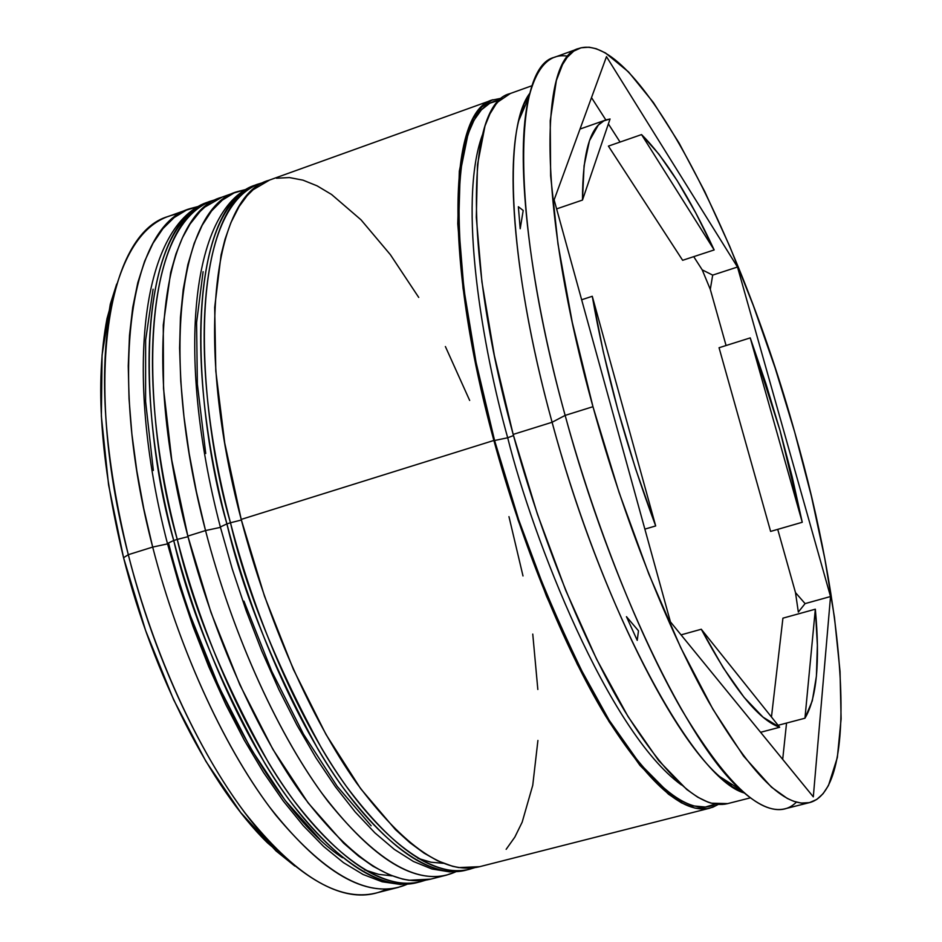 <?xml version="1.0" encoding="UTF-8"?>
<svg xmlns="http://www.w3.org/2000/svg" width="942" height="942" viewBox="0 0 942 942"><rect width="100%" height="100%" fill="white"/><g stroke="black" fill="none" stroke-linecap="round" stroke-linejoin="round"><path stroke-width="1.41" d="M364.53 869.843L378.696 874.364L392.225 875.895M425.631 880.193L417.412 882.513C373.326 894.5 311.201 840.594 265.291 764.068C219.757 682.644 189.236 608.12 173.728 540.496L167.429 543.475L173.728 540.496C199.41 640.36 243.554 738.01 290.101 801.136C338.837 864.002 381.274 891.12 417.412 882.513L400.338 884.432L382.134 881.771L363.129 874.506L343.547 862.695L323.589 846.434L303.418 825.828L283.295 801.041L263.454 772.346L244.214 740.059L225.868 704.651L208.724 666.63L193.086 626.607L179.227 585.253L167.37 543.251C122.236 369.064 142.984 222.041 209.042 201.812C150.273 217.59 127.429 363.942 173.728 540.496L177.249 539.401C192.78 607.048 223.289 681.619 268.788 763.102C314.652 839.687 376.682 893.652 420.65 881.688L425.454 880.217L420.65 881.688C384.607 890.284 342.252 863.107 293.574 800.194C247.075 737.021 202.954 639.312 177.249 539.401L173.728 540.496C142.536 434.78 128.983 231.779 209.042 201.812L212.185 200.681C132.339 230.578 146.034 433.626 177.249 539.401C130.903 362.764 153.57 216.401 212.185 200.681L217.143 199.127M187.988 536.681L177.249 539.401L187.988 536.681M190.932 617.045L218.862 686.671L250.855 748.796L285.132 800.394L319.844 839.322M153.087 289.194L145.633 340.109L145.598 401.445L153.346 470.447M417.918 858.327L430.989 862.213L443.399 863.319M472.637 867.971L467.821 869.666M474.532 867.735L466.196 870.114C423.959 881.641 363.4 826.829 318.137 749.455C273.168 667.148 242.753 591.965 226.904 523.882L220.346 526.978L226.904 523.882C252.986 624.452 296.848 723.044 342.535 786.947C390.341 850.626 431.554 878.344 466.196 870.114L449.617 871.868L431.907 868.983L413.42 861.471L394.357 849.401L374.881 832.846L355.169 811.933L335.434 786.829L315.947 757.792L296.977 725.175L278.82 689.426L261.794 651.063L246.18 610.71L232.274 569.039L220.287 526.743C174.564 351.354 192.345 204.438 256.401 184.785C200.01 199.645 179.91 346.055 226.904 523.882L230.472 522.775C246.357 590.87 276.76 666.112 321.693 748.466C366.909 825.91 427.35 880.782 469.469 869.278L474.321 867.759L469.469 869.278C434.933 877.485 393.791 849.731 346.067 785.993C300.427 722.031 256.589 623.38 230.472 522.775L226.904 523.882C195.406 417.341 179.686 213.528 256.401 184.785L259.58 183.643C183.089 212.303 198.95 416.176 230.472 522.775C183.431 344.854 203.354 198.444 259.58 183.643L264.643 182.077M241.376 520.019L230.472 522.775L241.376 520.019M243.919 601.114L271.767 671.352L303.454 734.101L337.177 786.311L371.136 825.781M203.095 271.696L196.584 322.647L197.361 384.159L205.733 453.502M731.84 784.297L730.745 785.557L731.84 784.297M499.319 100.123L489.864 103.196L481.409 109.837L474.085 120.105L468.033 134.023L460.179 172.704L458.648 225.032L463.911 289.159L476.04 362.234L494.585 440.503L518.653 519.678L546.866 595.309L577.611 663.286L609.156 720.218L639.83 763.668L668.184 792.34L681.125 800.994L693.077 805.881L705.405 807.023L715.296 804.079C684.563 821.177 631.093 765.646 587.49 682.444C543.699 593.743 512.731 513.096 494.585 440.503L507.691 437.771C532.642 537.8 607.955 731.722 681.407 784.933C607.955 731.734 532.642 537.8 507.691 437.771L513.496 435.557L507.691 437.771C482.681 348.599 457.412 203.06 482.41 134.894C457.412 203.06 482.681 348.599 507.691 437.771L494.585 440.503C460.061 326.697 433.779 108.46 499.79 100.064M529.404 95.224L528.686 95.036L529.404 95.224M522.963 106.752L524.564 107.188L522.963 106.752M386.644 889.095C356.641 903.92 320.15 890.932 277.16 850.108C219.368 793.894 158.915 676.78 128.3 554.697L123.567 557.723C153.063 675.426 211.408 788.348 267.552 842.902L294.787 866.028M190.272 208.559L199.633 206.11L186.398 210.113L174.105 217.602L162.942 228.623L153.051 243.189L144.621 261.252L137.791 282.741L132.716 307.504L129.501 335.317L128.253 365.92L129.042 398.972L131.892 434.074L136.814 470.788L143.773 508.633L152.686 547.078C106.67 371.03 130.573 224.691 190.272 208.559L168.512 216.377C107.729 232.933 82.59 379.237 128.3 554.697L152.686 547.078L167.535 543.887L152.686 547.078C179.369 651.263 226.563 752.611 275.712 815.066C327.251 876.931 371.089 899.975 407.215 884.22L398.089 887.435C361.363 896.183 318.443 869.289 269.341 806.741C222.453 743.944 178.203 646.659 152.686 547.078L128.3 554.697C153.64 653.96 198.008 750.809 245.273 813.252C294.799 875.436 338.272 902.059 375.67 893.134L398.089 887.435M342.558 857.726C279.856 817.185 204.343 685.776 168.689 543.628M237.384 191.615L246.863 189.236L234.087 192.933L222.265 200.151L211.573 210.949L202.165 225.338L194.205 243.283L187.847 264.702L183.219 289.453L180.44 317.324L179.592 348.045L180.758 381.263L183.961 416.6L189.189 453.597L196.407 491.759L205.533 530.558C158.821 353.25 180.028 206.851 237.384 191.615L221.605 197.29C163.472 212.833 141.347 359.208 187.835 536.092L205.533 530.558L220.452 527.367L205.533 530.558C232.709 635.732 279.727 738.281 328.063 801.512C378.684 864.155 421.262 887.564 455.798 871.762L446.602 875.094C411.36 883.478 369.653 855.995 321.469 792.646C275.429 729.061 231.461 630.846 205.533 530.558L187.835 536.092C213.622 636.144 257.684 734.042 304.007 797.368C352.496 860.446 394.616 887.729 430.353 879.227L446.602 875.094M796.414 802.137C783.191 815.183 764.739 811.192 741.071 790.173C688.461 744.639 610.911 585.1 565.141 415.398L552.094 422.263C595.097 582.085 668.655 732.57 719.547 776.479L732.37 786.664L744.18 792.952C694.23 779.116 602.962 612.218 552.094 422.263L513.178 434.415C541.532 538.742 583.722 642.444 624.499 710.704C666.877 778.822 701.178 809.826 727.377 803.691L750.268 797.874M626.454 616.669L638.476 630.81L637.228 640.36L626.454 616.669L638.476 630.81L637.228 640.36L626.454 616.669M798.333 612.064L805.092 603.61L795.495 592.612L798.333 612.064L805.092 603.61L795.495 592.612L777.727 529.357L795.495 592.612L798.333 612.064M709.856 808.154L718.275 804.444L712.847 807.2L707.312 808.672L695.114 808.154L681.466 802.855L668.467 794.177L639.959 765.399L609.121 721.737L577.399 664.51L546.466 596.156L518.088 520.09L493.879 440.456L241.211 519.407C267.422 620.166 311.201 719.005 356.653 783.132C404.2 847.023 445.083 874.906 479.313 866.77L709.856 808.154C683.056 814.43 648.273 783.662 605.506 715.838C564.388 647.884 522.08 544.523 493.879 440.456L475.227 361.728L463.04 288.252L457.765 223.772L459.319 171.185L467.232 132.339L473.331 118.362L481.857 106.893L491.83 100.17L502.051 98.086M578.553 48.584L554.602 57.25C512.554 66.293 510.823 219.51 565.141 415.398L592.965 406.697C538.247 210.101 538.306 56.932 578.941 48.442C635.567 29.755 739.623 233.086 794.671 432.072L775.184 368.122L753.364 305.667L729.697 246.262L704.722 191.497L679.076 143.031L653.43 102.584L628.585 71.969L605.447 52.929L596.286 48.737L589.103 47.206L581.049 47.783L573.76 51.115L567.261 57.262L562.527 64.574L556.369 80.482L550.234 120.682L550.634 175.86L557.994 244.131L572.289 322.423L592.965 406.697L565.141 415.398C595.474 526.083 639.536 636.439 681.302 709.114C724.645 781.589 759.111 814.842 784.686 808.86L809.79 802.537C785.11 808.307 751.398 774.713 708.643 701.766C667.419 628.644 623.533 517.759 592.965 406.697L618.976 492.195L648.814 574.019L680.725 647.601L712.894 709.196L743.603 756.179L771.427 787.135L787.253 798.416L793.706 801.289L801.242 803.079L809.449 802.631L816.749 799.464L823.084 793.706L828.477 785.475L837.344 757.521L841.112 718.887L840.04 671.528L834.459 617.399L824.745 558.3L811.345 495.987L794.671 432.072C845.268 608.049 860.376 788.795 809.79 802.537M523.458 105.48L524.965 106.281M719.052 347.739L750.244 337.895L779.941 430.211L802.254 522.268L770.615 531.418L719.052 347.739L750.244 337.895L802.254 522.268L792.163 476.758L779.941 430.211L765.881 383.618L750.244 337.895L802.254 522.268L770.615 531.418L719.052 347.739M760.594 732.287L779.67 727.271C758.298 719.829 732.158 687.142 701.284 629.244L681.066 634.873L701.284 629.244L723.244 667.772L744.074 697.304L763.067 717.192L779.67 727.271L701.284 629.244L779.67 727.271L760.594 732.287M644.87 529.121L655.679 525.942C626.43 447.685 605.294 371.136 592.271 296.283L581.65 299.768L592.271 296.283L603.221 351.543L617.846 409.829L635.567 468.775L655.679 525.942L592.271 296.283L655.679 525.942L644.87 529.121M556.604 208.9L582.486 200.057C582.533 152.098 590.422 125.368 606.165 119.87L610.051 118.986L603.834 120.882L598.288 125.109L589.468 140.711L584.075 165.804L582.486 200.057L610.051 118.986L582.486 200.057L556.604 208.9M608.414 146.104L641.549 134.588C664.922 157.714 689.12 196.16 714.166 249.936L682.644 260.298L608.414 146.104L641.549 134.588L714.166 249.936L695.761 212.927L677.227 180.711L659 154.288L641.549 134.588L714.166 249.936L682.644 260.298L608.414 146.104M294.822 866.051L275.982 850.897L240.646 812.44L205.909 761.36L173.634 699.765L145.657 630.669L123.567 557.723L108.577 484.942L101.359 416.223L102.077 355.04L110.308 304.148L116.667 284.072M813.311 796.861L670.421 621.85L554.12 199.881L606.483 56.65L737.492 267.033L830.526 596.533L813.311 796.861L670.421 621.85L554.12 199.881L606.483 56.65L737.492 267.033L712.694 275.111L702.214 269.859L710.292 289.371L712.694 275.111L702.214 269.859L693.724 256.66L702.214 269.859L710.292 289.371L712.694 275.111L737.492 267.033L830.526 596.533L805.092 603.61L830.526 596.533L813.311 796.861M532.242 85.628L510.011 93.611C466.985 103.337 462.345 249.76 513.178 434.415L552.094 422.263C508.327 263.772 502.475 128.159 529.946 93.105L523.681 104.939L518.759 120.552C504.947 174.494 516.44 292.632 552.094 422.263L565.141 415.398C527.214 277.819 514.744 153.099 528.921 97.156C536.775 66.493 549.834 52.858 568.085 56.261M510.376 93.482L498.024 101.854L495.845 104.409L489.946 113.841L484.977 126.016L477.476 164.803L476.299 217.39L481.915 281.929L494.362 355.523L513.178 434.415L537.446 514.261L565.801 590.563L596.58 659.164L628.078 716.626L658.611 760.512L686.742 789.467L697.775 797.215L708.066 802.16L711.34 803.196L727.695 803.608M493.879 440.456C443.305 256.259 449.04 109.814 492.996 99.734L269.141 180.205C213.398 194.817 194.028 341.24 241.211 519.407L493.879 440.456M469.669 400.444L445.389 346.538M418.731 297.425L390.365 254.67L361.01 219.816L331.56 194.476L317.101 185.845L302.994 180.157L289.382 177.567L276.43 178.238M269.612 180.028L253.092 189.766L247.181 195.63L239.091 206.581L230.896 222.665L225.056 239.174L221.087 254.87L214.694 307.398L215.8 371.054L224.714 442.94L241.211 519.407L264.525 596.286L293.339 669.303L326.014 734.501L360.656 788.689L395.416 829.584L409.923 842.713L424.006 853.099L437.594 860.788L452.619 866.31L458.778 867.582L479.725 866.675M506.148 849.331L514.838 837.097L522.162 822.189L532.748 785.287L537.917 740.447M537.835 689.473L532.76 634.096M522.998 575.962L508.963 516.64M222.1 197.114L204.791 207.099L200.093 211.467L190.013 224.114L182.43 237.773L175.954 253.94L170.643 272.591L163.26 325.096L163.519 388.551L171.774 460.108L187.835 536.092L210.949 612.394L239.845 684.752L272.862 749.302L308.081 802.855L343.63 843.172L358.525 856.078L373.02 866.263L389.317 874.741L402.587 879.086L408.981 880.275L430.788 879.11M518.359 206.722L523.199 210.478L520.196 228.741L518.359 206.722L523.199 210.478L520.196 228.741L518.359 206.722M116.655 284.119L107.023 318.526C94.871 382.676 100.382 462.404 123.567 557.723L128.3 554.697C104.244 455.822 98.463 373.315 110.956 307.174C123.732 249.289 146.693 218.085 179.863 213.587M620.06 142.065L608.379 123.897L620.06 142.065M605.859 119.975L591.505 97.627L605.859 119.975M726.07 345.526L710.292 289.371L726.07 345.526M782.696 759.358L786.546 723.067L782.696 759.358M771.463 717.015L782.92 618.164L815.336 609.191C820.176 662.085 816.714 698.422 804.951 718.228L778.092 725.293L804.951 718.228L812.287 700.836L816.408 676.179L817.373 645.282L815.336 609.191L804.951 718.228L815.336 609.191L782.92 618.164L771.463 717.015M277.16 850.108L267.552 842.902M741.071 790.173L719.547 776.479M523.858 108.825L522.41 108.248M580.013 129.054L606.165 119.87M730.344 783.344L729.461 784.639M528.921 97.156L518.759 120.552M110.956 307.174L107.023 318.526"/></g></svg>
